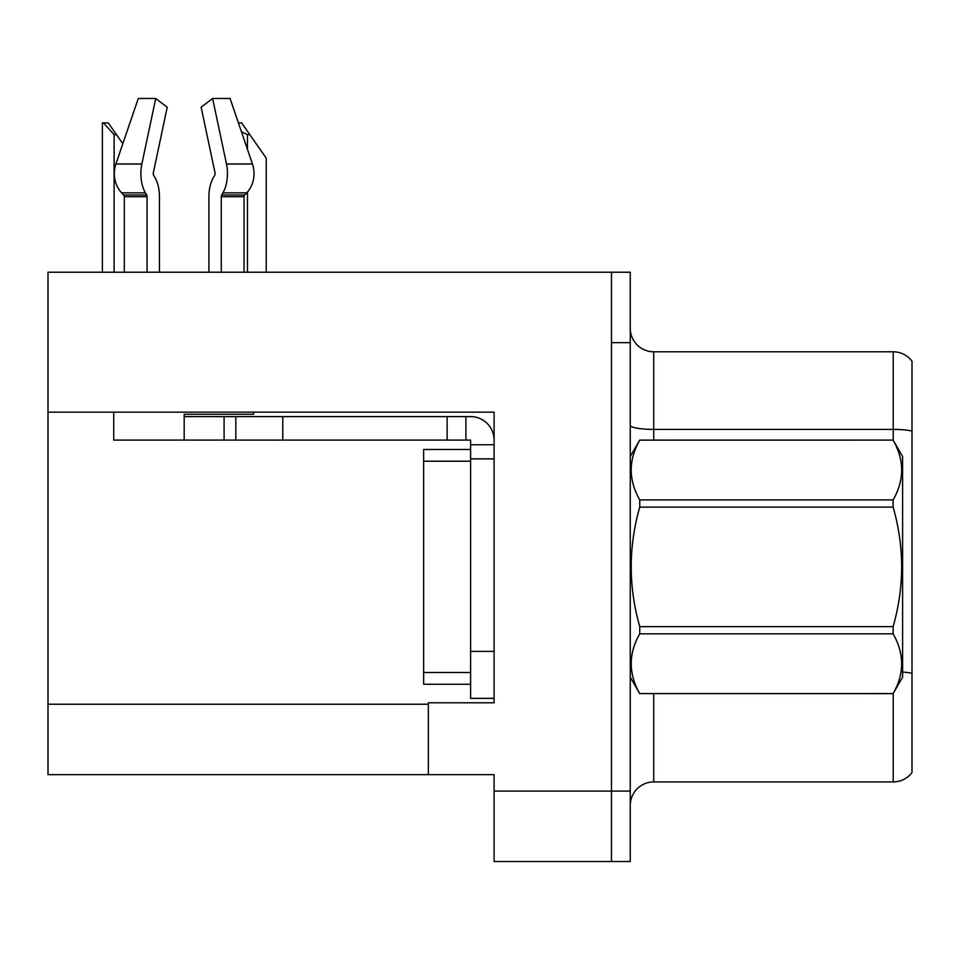 <?xml version="1.0" encoding="UTF-8"?>
<svg xmlns="http://www.w3.org/2000/svg" width="960" height="960" viewBox="0 0 960 960"><rect width="100%" height="100%" fill="white"/><g stroke="black" fill="none" stroke-linecap="round" stroke-linejoin="round"><path stroke-width="1.44" d="M494.088 412.152L494.088 702.804L428.352 702.804L428.352 774.648L494.088 774.648L494.088 861.516L611.484 861.516L611.484 791.088L611.484 861.516L630.264 861.516L630.264 791.088L611.484 791.088L611.484 272.22L48 272.22L48 412.152L494.088 412.152M48 412.152L48 774.648L428.352 774.648M630.264 805.404A23.484 23.484 0 0 1 653.736 781.932L893.22 781.932L893.22 693.48M611.484 272.22L630.264 272.22L630.264 342.648L611.484 342.648L611.484 791.088L494.088 791.088M912 361.2A23.484 23.484 0 0 0 893.22 351.804A23.484 23.484 0 0 1 912 361.2L912 772.536A23.484 23.484 0 0 1 893.22 781.932M630.264 342.648L630.264 791.088M912 431.04A23.484 4.08 180 0 0 893.22 429.408L893.22 351.804L653.736 351.804A23.484 23.484 0 0 1 630.264 328.332A23.484 23.484 0 0 0 653.736 351.804L653.736 440.088M912 432.672L912 673.344A23.484 4.08 180 0 0 902.604 672.048M238.416 122.892L241.584 122.892L249.804 134.64L247.464 134.64L241.44 131.748M266.244 272.22L266.244 158.112L249.804 134.64M103.464 122.892L108.228 122.892L116.448 134.64L114.108 134.64L103.464 122.892L102.372 122.892L102.372 272.22M116.448 134.64L122.82 143.736M214.68 175.356A2.352 1.236 90 0 0 215.004 172.728A2.352 1.236 90 0 1 214.68 175.356A2.352 1.236 90 0 0 215.004 172.728A2.352 1.236 90 0 1 214.68 175.356L213.432 177.492A25.824 13.608 -90 0 0 208.908 196.716L208.908 272.22M253.536 412.152L253.536 414.264L184.176 414.264L184.176 416.604L235.824 416.604L235.824 440.088L113.736 440.088L113.736 412.152M221.28 272.22L221.28 196.716A2.352 1.236 90 0 1 221.688 194.964L222.936 192.84A25.824 13.608 -90 0 0 226.476 163.98L212.616 98.484L230.076 98.484L252.444 163.98A25.824 21.948 90 0 1 246.732 192.84L244.704 194.964A2.352 1.992 -90 0 0 244.044 196.716L244.044 272.22M159.444 272.22L159.444 196.716A25.824 13.608 90 0 0 154.92 177.492L153.672 175.356A2.352 1.236 -90 0 1 153.348 172.728L167.208 107.232L155.724 98.484L141.864 163.98A25.824 13.608 90 0 0 145.404 192.84L146.664 194.964A2.352 1.236 -90 0 1 147.072 196.716L147.072 272.22M124.308 272.22L124.308 196.716A2.352 1.992 90 0 0 123.636 194.964L121.62 192.84A25.824 21.948 -90 0 1 115.908 163.98L138.276 98.484L155.724 98.484M153.348 172.728A2.352 1.236 -90 0 0 153.672 175.356L154.92 177.492M212.616 98.484L201.144 107.232L215.004 172.728M145.404 192.84L121.62 192.84L123.636 194.964L146.664 194.964M235.824 416.604L470.604 416.604A23.484 23.484 0 0 1 494.088 440.1M235.824 440.088L470.604 440.088L470.604 444.78L494.088 444.78M470.604 698.352L494.088 698.352L470.604 698.352L470.604 444.78M465.912 440.088L465.912 416.604M494.088 458.868L470.604 458.868L470.604 449.484L423.648 449.484L423.648 684.264L470.604 684.264M447.132 440.088L447.132 416.604M630.264 456.516L639.744 440.088L893.124 440.088L902.604 456.516L902.604 677.22L893.124 693.588C904.488 673.752 904.488 653.832 893.124 633.828L639.744 633.828C628.38 653.664 628.38 673.584 639.744 693.588L893.124 693.648M893.124 440.088L639.744 440.16C628.38 459.996 628.38 479.916 639.744 499.92L639.744 507.108C628.38 546.852 628.38 586.692 639.744 626.628L639.744 633.828M639.744 499.92L893.124 499.92C904.488 480.072 904.488 460.152 893.124 440.16M893.124 499.92L893.124 507.108L639.744 507.108M639.744 626.628L893.124 626.628C904.488 586.692 904.488 546.852 893.124 507.108M893.124 626.628L893.124 633.828M630.264 677.22L639.744 693.648M639.744 693.588L893.124 693.588M48 704.22L428.352 704.22M653.736 693.648L653.736 781.932M893.22 440.256L893.22 429.408L653.736 429.408A23.484 4.08 0 0 1 630.264 425.34M247.464 272.22L247.464 192.024M247.464 149.4L247.464 134.64M114.108 272.22L114.108 134.64M184.176 440.088L184.176 416.604M244.044 196.716L221.28 196.716M147.072 196.716L124.308 196.716M141.864 163.98L115.908 163.98M252.444 163.98L226.476 163.98M246.732 192.84L222.936 192.84M244.704 194.964L221.688 194.964M494.088 651.396L470.604 651.396M282.78 440.088L282.78 416.604M224.088 440.088L224.088 416.604M423.648 672.516L470.604 672.516M423.648 461.22L470.604 461.22"/></g></svg>
